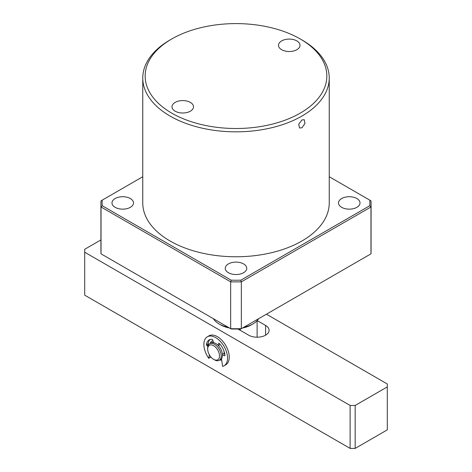 <?xml version="1.0" encoding="UTF-8"?>
<svg xmlns="http://www.w3.org/2000/svg" width="472" height="472" viewBox="0 0 472 472"><rect width="100%" height="100%" fill="white"/><g stroke="black" fill="none" stroke-linecap="round" stroke-linejoin="round"><path stroke-width="0.71" d="M301.933 119.971L304.275 119.711L304.983 123.516L301.933 127.776L299.496 127.989L298.729 124.148L301.933 119.971M142.762 78.004L142.762 202.93A93.238 53.832 0 0 0 170.067 240.997A93.238 53.832 0 0 0 271.683 252.667A93.238 53.832 0 0 0 329.238 202.93L329.238 78.004A93.238 53.832 180 0 1 271.683 127.735A93.238 53.832 180 0 1 170.067 116.065A93.238 53.832 180 0 1 142.762 78.004A93.238 53.832 180 0 1 170.067 39.937L171.761 38.964A90.848 52.451 180 0 1 300.239 38.964L300.239 38.964A90.848 52.451 180 0 1 300.239 113.138A90.848 52.451 180 0 1 171.761 113.138A90.848 52.451 180 0 1 171.761 38.964M301.933 39.937L300.239 38.964L301.933 39.937A93.238 53.832 180 0 1 329.238 78.004M115.127 207.326A10.756 6.213 180 0 1 111.976 202.93A10.756 6.213 180 0 1 118.62 197.196A10.756 6.213 180 0 1 130.343 198.541A10.756 6.213 180 0 1 133.493 202.93A10.756 6.213 180 0 1 126.856 208.671A10.756 6.213 180 0 1 115.127 207.326M228.395 272.716A10.756 6.213 180 0 1 225.244 268.326A10.756 6.213 180 0 1 231.882 262.585A10.756 6.213 180 0 1 243.605 263.931A10.756 6.213 180 0 1 246.756 268.326A10.756 6.213 180 0 1 240.118 274.061A10.756 6.213 180 0 1 228.395 272.716M341.657 207.326A10.756 6.213 180 0 1 338.507 202.93A10.756 6.213 180 0 1 345.144 197.196A10.756 6.213 180 0 1 356.873 198.541A10.756 6.213 180 0 1 360.024 202.93A10.756 6.213 180 0 1 353.38 208.671A10.756 6.213 180 0 1 341.657 207.326M281.642 49.696A10.756 6.213 180 0 1 278.492 45.306A10.756 6.213 180 0 1 285.135 39.565A10.756 6.213 180 0 1 296.858 40.916A10.756 6.213 180 0 1 300.009 45.306A10.756 6.213 180 0 1 293.366 51.047A10.756 6.213 180 0 1 281.642 49.696M175.142 111.185A10.756 6.213 180 0 1 171.991 106.796A10.756 6.213 180 0 1 178.634 101.055A10.756 6.213 180 0 1 190.358 102.4A10.756 6.213 180 0 1 193.508 106.796A10.756 6.213 180 0 1 186.865 112.531A10.756 6.213 180 0 1 175.142 111.185M142.762 176.729L102.206 200.146A133.883 77.296 0 0 0 102.206 205.721L231.174 280.179A133.883 77.296 0 0 0 240.826 280.179L369.794 205.721A133.883 77.296 0 0 0 369.794 200.146L329.238 176.729M369.794 200.146L370.968 200.824A135.075 77.986 0 0 1 371.075 203.91L371.075 250.756A135.075 77.986 0 0 1 370.968 253.842L241.339 328.683L241.339 281.831L370.968 206.99A135.075 77.986 0 0 0 371.075 203.91M369.794 205.721L370.968 206.99L370.968 253.842M240.826 280.179L241.339 281.831A135.075 77.986 0 0 1 230.66 281.831L230.66 328.683A135.075 77.986 0 0 0 241.339 328.683L240.826 328.978A133.883 77.296 0 0 1 231.174 328.978L101.032 253.842L101.032 206.99L230.66 281.831L231.174 280.179M102.206 205.721L101.032 206.99A135.075 77.986 0 0 1 100.925 203.91L100.925 250.756A135.075 77.986 0 0 0 101.032 253.842M102.206 200.146L101.032 200.824A135.075 77.986 0 0 0 100.925 203.91M212.931 340.625A10.756 6.213 -120 0 0 210.158 343.451M213.214 341.704A9.564 5.522 -120 0 0 212.37 342.572A9.564 5.522 60 0 1 213.214 341.704M219.722 360.018A10.756 6.213 -120 0 0 221.687 360.042M84.7 252.225L350.112 405.454L350.112 448.4L84.7 295.165L84.7 249.293L100.925 239.929M350.112 405.454L355.18 405.454L355.18 448.4L350.112 448.4M355.18 405.454L387.3 386.91L387.3 383.984L266.426 314.199M257.199 320.582L265.583 325.42A11.953 6.903 180 0 1 269.087 330.306A11.953 6.903 180 0 1 261.706 336.678A11.953 6.903 180 0 1 248.679 335.185L238.006 329.019M355.18 448.4L387.3 429.856L387.3 386.91M229.451 327.981A21.517 12.425 180 0 1 220.784 324.937L219.096 323.957A23.907 13.8 180 0 1 213.415 318.73M258.585 318.73A23.907 13.8 180 0 1 252.903 323.957A23.907 13.8 180 0 1 243.841 327.238M228.159 327.238A23.907 13.8 180 0 1 219.096 323.957L220.784 324.937M252.903 323.957L251.216 324.937A21.517 12.425 180 0 1 242.549 327.981M257.104 337.203L257.104 320.683M240.201 330.288L240.201 328.99M224.123 354.029A8.366 4.832 -120 0 0 224.165 353.239A8.366 4.832 -120 0 0 223.793 350.643M220.312 344.607A8.366 4.832 -120 0 0 219.74 344.07M207.686 349.091L207.686 348.118A9.564 5.522 60 0 1 209.662 343.74A9.564 5.522 60 0 1 214.447 344.212A9.564 5.522 60 0 1 221.209 355.923A9.564 5.522 60 0 1 219.226 360.301A9.564 5.522 60 0 1 214.447 359.829L213.604 359.339A8.366 4.832 60 0 1 207.686 349.091A8.366 4.832 60 0 1 213.604 345.675A8.366 4.832 60 0 1 219.515 355.923A8.366 4.832 60 0 1 213.604 359.339L214.447 359.829M219.226 360.301L220.495 359.57A9.564 5.522 -120 0 0 222.477 355.192A9.564 5.522 -120 0 0 218.3 345.569A9.564 5.522 -120 0 0 210.931 343.008L209.662 343.74M217.975 345.233L218.683 343.345A0.59 0.342 60 0 1 219.232 343.38A13.151 7.593 60 0 1 224.938 355.268A0.85 0.49 60 0 1 224.766 355.746A0.85 0.49 60 0 1 224.448 355.752L222.477 355.021M221.492 358.679L222.577 366.378A16.732 9.664 -120 0 0 224.082 365.782A16.732 9.664 -120 0 0 224.082 346.454A16.732 9.664 -120 0 0 207.344 336.796A16.732 9.664 -120 0 0 208.748 358.313L209.385 354.861M207.887 346.342L206.878 345.539A0.696 0.401 60 0 1 206.482 344.684A13.151 7.593 60 0 1 209.137 339.899A13.151 7.593 60 0 1 211.957 339.297A0.914 0.525 60 0 1 212.825 340.229L213.45 342.625M218.347 345.616L219.386 345.014L219.775 343.97M210.04 339.504A13.151 7.593 -120 0 0 208.17 343.704A0.696 0.401 -120 0 0 208.571 344.56L206.878 345.539M208.748 358.313L210.441 357.333L210.571 356.625M224.082 365.782L225.769 364.803A16.732 9.664 -120 0 0 225.769 345.48A16.732 9.664 -120 0 0 209.037 335.816L207.344 336.796M224.802 354.277L223.321 353.729L222.43 354.242M265.583 335.185L265.583 325.42M208.17 343.704L206.482 344.684M224.448 355.752L224.932 355.475"/></g></svg>
